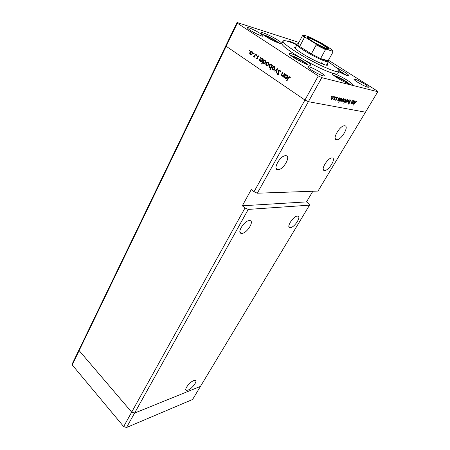 <?xml version="1.0" encoding="UTF-8"?>
<svg xmlns="http://www.w3.org/2000/svg" width="450" height="450" viewBox="0 0 450 450"><rect width="100%" height="100%" fill="white"/><g stroke="black" fill="none" stroke-linecap="round" stroke-linejoin="round"><path stroke-width="0.67" d="M298.912 42.407L237.043 22.5L225.945 45.484L226.164 46.271L225.945 45.484L79.538 348.772L79.133 350.595L79.538 348.772L72.641 363.06L72.214 364.916L123.666 426.577L126.54 427.5L192.589 399.476L200.469 386.381L134.584 413.089L131.687 412.138L79.133 350.595L72.214 364.916M248.265 209.407L134.584 413.089L200.469 386.381L309.516 205.166L248.265 209.407L244.997 208.013L123.666 426.577M237.043 22.5L237.319 23.181L226.164 46.271L304.942 100.024L226.164 46.271L79.133 350.595L131.687 412.138L134.584 413.089L126.54 427.5M242.049 233.359L241.695 233.381C236.261 233.775 243.872 220.787 249.249 220.59L249.48 220.573C254.936 220.219 247.433 233.027 242.049 233.359M290.436 227.616L290.188 227.632C285.761 228.004 292.989 216.242 297.315 216.107L297.473 216.096C301.911 215.764 294.772 227.374 290.436 227.616M324.574 170.482C320.029 170.781 327.33 158.023 331.796 157.961L332.061 157.956C336.504 157.905 329.102 170.499 324.748 170.482L324.574 170.482M277.92 169.718C272.295 170.049 279.838 155.835 285.441 155.683L285.829 155.678C291.347 155.649 283.624 169.667 278.173 169.706L277.92 169.718M336.504 139.787C331.813 139.776 339.396 125.983 344.284 125.775L344.812 125.775C349.391 126.084 341.679 139.674 336.932 139.781L336.504 139.787M193.686 380.621C189.495 382.061 183.572 390.144 186.519 390.369L188.066 390.094C192.279 388.575 198.096 380.61 195.148 380.368L193.686 380.621M309.516 205.166L308.97 203.805L306.506 201.887L312.868 191.25M244.997 208.013L242.319 205.785L251.274 189.568L254.008 191.779L304.942 100.024L308.385 101.683L257.304 193.213L317.998 191.064L377.786 91.716L376.881 90.765L328.444 60.227M237.319 23.181L318.319 75.926L304.942 100.024L308.385 101.683L365.462 112.196L308.385 101.683L321.801 77.647L377.786 91.716M254.008 191.779L257.304 193.213M242.319 205.785L306.506 201.887M323.443 64.344L320.985 62.516M295.796 46.929L294.621 47.104C294.407 47.942 296.792 49.978 301.776 53.212C311.743 59.681 327.375 66.78 327.6 65.014L327.111 63.928M296.91 44.831C288.692 41.242 284.085 39.96 283.089 40.978C282.701 42.356 286.673 45.765 295.003 51.193C311.985 62.263 338.754 74.385 339.024 71.347C339.334 69.958 335.751 66.791 328.264 61.858M283.089 40.978L281.812 43.538C281.914 45.129 285.879 48.488 293.721 53.612L302.659 59.04C295.239 54.945 290.756 53.117 289.198 53.561C289.041 54.146 290.548 55.485 293.715 57.572C300.116 61.791 310.354 66.352 310.562 65.115C310.702 64.496 309.15 63.124 305.904 61.009L302.659 59.04C315.821 66.454 326.149 71.28 333.647 73.524L332.134 73.485C331.988 74.093 333.636 75.516 337.078 77.76C343.322 81.821 352.558 86.001 352.783 84.898C352.907 84.257 351.214 82.806 347.692 80.528C342.084 77.062 337.404 74.728 333.647 73.524C336.032 74.16 337.393 74.199 337.719 73.642L339.024 71.347M281.812 43.538C281.756 42.958 280.389 41.805 277.723 40.072C271.733 36.169 261.692 31.641 261.461 32.782C261.332 33.277 262.642 34.431 265.404 36.236C271.451 40.208 281.655 44.781 281.796 43.616L281.812 43.538M338.816 71.713C344.593 74.779 347.94 76.117 348.851 75.729C348.947 75.172 347.377 73.862 344.143 71.792L335.52 67.039M364.759 84.111C367.346 85.77 368.601 86.816 368.527 87.255C367.031 87.356 363.403 85.686 357.637 82.237C355.089 80.595 353.858 79.566 353.942 79.144C355.449 79.043 359.055 80.702 364.759 84.111M260.173 33.429C262.249 34.785 263.239 35.663 263.143 36.056C263.031 36.984 254.981 33.401 250.352 30.347C248.321 29.008 247.354 28.148 247.455 27.765C247.624 26.854 255.583 30.409 260.173 33.429M311.496 70.076C316.434 73.339 324.09 76.742 324.287 75.791C324.405 75.285 323.151 74.177 320.535 72.461C315.63 69.238 308.076 65.863 307.828 66.803C307.699 67.286 308.925 68.377 311.496 70.076M284.529 73.423L284.839 73.631L283.146 76.815L282.836 76.607L283.14 76.033L281.571 75.746L281.767 73.778L282.628 72.152L282.938 72.36L281.796 74.604L282.111 75.668L283.416 75.397L284.529 73.423M278.28 70.678L279.877 70.155L280.418 71.809L280.012 71.837L279.641 70.605L278.584 70.892L278.826 74.267L277.447 74.711L276.93 73.361L277.346 73.282L277.718 74.289L278.511 74.076L278.28 70.678L278.662 70.774M277.307 68.586L276.823 72.551L276.491 72.332L276.879 69.469L274.843 71.218L274.511 70.999L277.307 68.586M274.871 69.081L273.943 69.981L272.728 69.868L272.059 68.715L272.306 67.365C272.903 66.409 273.611 66.15 274.438 66.589L274.838 66.977L274.871 69.081M268.599 64.867L267.688 65.762L266.484 65.661L265.826 64.513L266.074 63.169C266.659 62.224 267.356 61.959 268.172 62.392L268.56 62.764L268.599 64.867M259.656 60.199L259.358 60.778L259.065 60.581L260.668 57.437L260.961 57.634L260.685 58.179L262.339 58.59L262.401 60.727C261.81 61.661 261.113 61.914 260.303 61.492L259.656 60.199L259.988 60.283M249.834 50.102L249.924 50.642L249.474 50.816L249.384 50.282L249.834 50.102M252.366 53.955L251.482 54.849L250.324 54.759L249.683 53.64L249.913 52.312C250.481 51.367 251.156 51.103 251.949 51.519L252.304 51.863L252.366 53.955M254.031 52.914L254.121 53.454L253.671 53.634L253.581 53.094L254.031 52.914M255.487 53.966L255.78 54.163L254.199 57.296L254.138 56.644L253.097 56.486L254.357 56.064L255.487 53.966M256.669 54.686L256.759 55.226L256.309 55.401L256.213 54.861L256.669 54.686M257.602 58.562L256.579 58.978L256.191 58.123L256.528 57.988L256.776 58.596L257.299 58.382L257.113 56.199L258.278 55.761L258.744 56.644L258.401 56.807L258.092 56.154L257.417 56.379L257.602 58.562M262.8 62.28L261.838 64.159L261.54 63.956L263.807 59.541L264.105 59.738L263.824 60.283L265.494 60.705L265.551 62.843C264.954 63.782 264.251 64.035 263.441 63.608L262.8 62.28L263.121 62.359M271.912 65.762L272.222 65.177L272.526 65.379L270.214 69.817L269.91 69.615L270.872 67.77L269.179 67.365L269.117 65.222C269.713 64.277 270.428 64.018 271.254 64.457L272.278 65.852M284.479 76.916L284.164 77.501L283.854 77.293L285.548 74.109L285.863 74.317L285.564 74.869L286.926 74.953L287.331 75.358L287.364 77.507C286.74 78.452 286.003 78.699 285.154 78.249L284.479 76.916L284.827 76.984M289.553 77.248L288.467 78.052L286.914 80.955L286.599 80.741L288.174 77.799C288.551 76.86 289.097 76.534 289.811 76.809L290.385 77.884L290.019 78.092L289.553 77.248L290.256 77.411L289.744 77.422M353.351 100.626L351.827 103.545L351.956 102.988L351.079 103.449L352.271 100.401L351.315 103.101L352.254 102.437L353.351 100.626M349.521 100.918L350.719 99.956L350.809 100.952L350.522 101.121L350.387 100.367L349.695 100.963L349.284 103.309L348.255 104.136L348.12 103.359L348.424 103.146L348.587 103.736L349.099 103.286L349.521 100.918M349.194 99.754L348.182 102.814L348.744 100.552L346.821 102.538L349.194 99.754M347.394 101.014L345.741 102.381L345.459 101.784L345.87 100.699L347.512 99.343L347.248 100.913M343.62 100.237L341.944 101.616L341.657 101.014L342.062 99.917L343.727 98.55L343.468 100.136M337.787 100.103L339.007 97.616L338.901 98.179L339.857 97.734L339.756 99.461L338.237 100.839L337.629 100.001M331.914 96.069L331.515 96.767L331.914 96.069M333.264 98.106L331.532 99.523L331.211 98.899L331.616 97.768L333.343 96.367L333.101 98.004M334.733 96.66L334.333 97.352L334.733 96.66M335.655 96.913L334.103 99.984L334.164 99.501L333.495 99.922L335.655 96.913M336.437 97.02L336.043 97.706L336.437 97.02M336.504 99.641L335.745 100.356L335.503 99.844L336.302 99.619L336.527 98.016L337.483 97.239L337.691 97.74L336.724 98.038L336.347 99.54M339.795 100.485L338.574 102.223L340.999 98.032L340.886 98.589L341.843 98.151L341.73 99.866L340.223 101.239L339.643 100.384M345.859 99.664L343.766 103.247L344.767 101.531L343.822 101.992L343.935 100.305L345.426 98.938L345.606 99.501M352.716 103.129L353.925 100.749L353.807 101.284L354.707 100.856L354.566 102.504L353.109 103.832L352.575 103.039M356.074 101.537L353.498 105.058L355.061 102.414L356.214 101.132L356.518 101.683L356.237 101.964L355.804 101.362M297.022 44.612C291.623 41.833 288.501 40.641 287.662 41.017L287.702 41.288M298.277 43.611L297.726 43.661L297.99 44.151M318.319 75.926L321.801 77.647M331.611 96.266L331.897 96.457M331.813 97.808L331.881 99.152L333.067 98.066L333.129 96.744L331.656 97.701M332.769 96.502L333.129 96.744M334.429 96.857L334.71 97.043M334.496 96.902L334.378 97.352M336.139 97.217L336.42 97.403M337.106 97.352L337.691 97.74M336.33 98.477L336.668 98.696M336.353 98.933L336.701 99.163M338.332 99.152L338.406 100.474L339.57 99.416L339.637 98.1L338.181 99.051M339.294 97.875L339.637 98.1M340.324 99.562L340.391 100.873L341.55 99.827L341.623 98.516L340.172 99.461M341.28 98.291L341.623 98.516M342.248 99.951L342.281 101.256L343.434 100.198L343.519 98.916L342.096 99.855M341.668 100.929L341.994 101.149M343.176 98.691L343.519 98.916M345.313 100.597L345.262 99.304L344.115 100.339L344.036 101.633L345.313 100.597M345.054 99.084L345.397 99.304M343.541 101.306L343.879 101.526M346.05 100.733L346.072 102.021L347.214 100.974L347.304 99.703L345.904 100.637M345.471 101.706L345.797 101.919M346.967 99.484L347.304 99.703M350.168 100.164L350.477 100.367M348.098 103.461L348.418 103.669M353.256 102.218L353.278 103.478L354.392 102.465L354.493 101.205L353.115 102.127M354.173 100.997L354.493 101.205M355.899 101.284L356.518 101.683M249.975 50.439L249.384 50.282M249.981 54.433L251.072 54.956L250.324 54.759M250.082 53.747L249.683 53.64M250.262 52.402L249.913 52.312M251.319 51.75L251.938 51.514M252.428 52.059L251.921 51.953M251.263 54.574L251.708 54.726M250.206 52.504L250.515 54.377L252.073 53.758L251.752 51.907L250.206 52.504M252.444 52.093L251.752 51.907M252.416 53.848L252.073 53.758M254.177 53.252L253.581 53.094M254.25 57.189L253.907 57.099M254.486 56.734L254.138 56.644M253.626 56.852L253.299 56.767M253.89 56.784L253.097 56.486M254.52 56.661L253.749 56.469M254.768 56.171L254.357 56.064M256.815 55.018L256.213 54.861M256.972 59.079L256.579 58.978M257.169 59.017L257.001 58.652M256.562 58.219L256.191 58.123M257.468 58.77L256.956 58.641M257.642 58.472L257.299 58.382M257.732 58.134L257.361 58.044M257.664 57.611L257.186 57.488M257.366 56.858L256.978 56.756M257.468 56.289L257.113 56.199M258.036 56.126L258.412 55.873M258.677 56.312L258.092 56.154M258.671 56.284L258.39 56.334M259.414 60.671L259.065 60.581M261.939 58.219L260.685 58.179M261.084 61.701L260.303 61.492M261.045 61.678L260.572 61.144M262.451 58.781L261.877 58.646M261.236 61.29L261.765 61.459M260.162 59.203L260.494 61.104L262.102 60.519L261.771 58.618L260.162 59.203M262.463 58.798L261.771 58.618M262.451 60.609L262.102 60.519M261.894 64.046L261.54 63.956M265.078 60.322L263.824 60.283M264.223 63.821L263.441 63.608M264.178 63.788L263.722 63.27M265.601 60.891L265.011 60.756M264.369 63.399L264.921 63.568M263.301 61.307L263.632 63.214L265.252 62.64L264.915 60.727L263.301 61.307M265.613 60.907L264.915 60.727M265.607 62.724L265.252 62.64M267.272 65.874L266.484 65.661M267.221 65.841L266.743 65.306M266.237 64.62L265.826 64.513M266.434 63.259L266.074 63.169M267.452 62.612L268.121 62.359M268.667 62.944L268.071 62.803M267.424 65.453L267.964 65.616M266.372 63.371L266.687 65.273L268.301 64.665L267.975 62.781L266.372 63.371M268.678 62.961L267.975 62.781M268.656 64.755L268.301 64.665M270.276 69.699L269.91 69.615M271.232 67.854L270.872 67.77M270.326 67.933L269.544 67.719M270.276 67.899L269.803 67.371M269.477 65.312L269.117 65.222M270.478 64.676L271.198 64.423M270.484 67.517L271.339 67.652M271.738 65.002L271.131 64.862M271.395 66.769L271.052 64.845L269.415 65.424L269.477 67.067L269.752 67.337L271.755 66.859M271.749 65.019L271.052 64.845M273.527 70.087L272.728 69.868M273.454 70.043L272.976 69.508M272.475 68.816L272.059 68.715M272.678 67.455L272.306 67.365M273.673 66.808L274.371 66.549M274.939 67.146L274.303 66.994M273.656 69.654L274.241 69.817M272.616 67.562L272.931 69.48L274.567 68.878L274.236 66.977L272.616 67.562M274.944 67.157L274.236 66.977M274.928 68.962L274.567 68.878M276.84 72.411L276.491 72.332M277.228 69.553L276.879 69.469M274.972 71.106L274.511 70.999M280.339 70.774L279.641 70.605M280.333 70.763L279.861 70.656M278.077 74.852L277.447 74.711M278.128 74.846L277.762 74.317M277.358 73.462L276.93 73.361M278.876 74.16L278.511 74.076M278.977 73.457L278.578 73.367M278.803 72.731L278.347 72.624M279.287 70.476L279.9 70.178M283.213 76.697L282.836 76.607M283.517 76.123L283.14 76.033M282.611 76.213L281.852 76.022M282.572 76.185L282.173 75.707M282.831 75.836L283.624 75.921M283.849 75.499L283.416 75.397M284.231 77.383L283.854 77.293M286.819 74.891L285.564 74.869M285.981 78.48L285.154 78.249M285.874 78.413L285.379 77.867M287.421 75.51L286.701 75.336L285.013 75.904L285.047 77.546L285.362 77.856L287.055 77.293L286.706 75.341L287.421 75.51M286.088 78.024L286.768 78.193M287.426 77.377L287.055 77.293M286.982 80.826L286.599 80.741M289.378 77.181L289.862 76.849M290.312 77.597L289.749 77.468M305.156 63.714L305.387 63.287L299.796 59.67L293.653 56.919L293.344 57.33M293.411 57.369L293.653 56.919M299.194 60.795L299.796 59.67M343.935 74.284L343.963 73.941L339.047 70.819M343.8 74.222L343.963 73.941M347.512 83.424L347.535 82.901L341.893 79.29L336.144 76.719L336.088 77.108M341.319 80.291L341.893 79.29M347.287 83.323L347.535 82.901M276.761 42.289L277.014 42.069L271.862 38.751L265.899 36.039L265.506 36.298M265.702 36.428L265.899 36.039M271.378 39.696L271.862 38.751M323.927 45.068L328.776 48.628C330.621 50.749 319.534 45.765 312.171 41.124C308.149 38.571 306.664 37.266 307.721 37.198C309.392 37.198 318.173 41.473 323.927 45.068M328.376 49.067L323.556 45.354C317.981 41.867 309.476 37.733 307.862 37.738L307.575 37.777M326.413 65.183L328.376 61.656L327.87 61.847C325.598 62.145 312.317 55.822 303.857 50.377C300.066 47.953 297.821 46.209 297.129 45.157L297.017 44.629L295.127 48.195M304.402 37.536L299.644 46.485L311.355 53.916L316.238 44.91L315.422 43.594L326.571 49.252L332.612 51.227C333.169 51.008 332.331 50.085 330.086 48.459L320.732 42.677L310.005 37.215L303.744 35.066C302.985 35.173 303.683 36.028 305.848 37.631L304.402 37.536C303.047 36.473 302.439 35.792 302.58 35.494L297.889 44.342L299.644 46.485L311.355 53.916L320.591 58.556L328.157 60.733M326.571 49.252L325.513 49.613L320.591 58.556C324.174 60.148 326.526 60.947 327.651 60.953L328.118 60.806L332.989 52.042L332.612 51.227M302.653 35.449L303.744 35.066M305.848 37.631L315.422 43.594M349.223 101.88L349.521 102.077M255.302 55.114L254.953 55.024M282.139 73.862L281.767 73.778M284.287 74.666L283.916 74.576M288.557 77.884L288.174 77.799M308.098 64.851L304.391 61.976C298.609 58.416 294.075 56.256 290.779 55.485M346.387 75.302L338.827 70.346M350.308 84.555L346.281 81.495C340.926 78.204 336.735 76.168 333.709 75.386M279.349 43.296L276.261 40.967C270.861 37.659 266.479 35.556 263.126 34.65M328.14 60.767L332.989 52.042M325.513 49.613L316.238 44.91M241.695 233.381L239.895 231.84M290.188 227.632L288.9 226.581M185.794 389.588L186.519 390.369M335.177 138.555L336.932 139.781M278.173 169.706L276.03 168.064M324.748 170.482L323.257 169.386M268.386 63.287L268.588 62.899M331.718 99.529L331.223 99.203M332.983 96.739L332.696 96.547M338.237 100.839L337.764 100.53M340.223 101.239L339.772 100.941M342.113 101.621L341.662 101.323M343.98 101.998L343.547 101.711M345.904 102.386L345.471 102.099M348.362 104.136L348.075 103.944M351.214 103.455L350.882 103.236M353.109 103.832L352.693 103.556M249.401 50.743L249.733 50.833M252.017 52.161L252.523 52.296M253.597 53.561L253.935 53.651M253.192 56.661L253.794 56.818M256.23 55.328L256.573 55.417M256.427 58.832L257.164 59.023M258.233 56.289L258.711 56.419M259.948 61.149L260.691 61.335M262.041 58.883L262.553 59.017M263.104 63.281L263.841 63.467M265.191 60.998L265.702 61.133M266.119 65.306L266.856 65.486M268.262 63.062L268.768 63.191M269.179 67.365L269.91 67.545M271.356 65.132L271.839 65.256M272.346 69.497L273.077 69.677M274.528 67.269L275.04 67.393M279.821 70.779L280.378 70.914M277.194 74.458L277.92 74.627M281.571 75.746L282.291 75.915M284.754 77.856L285.474 78.019M287.01 75.645L287.533 75.769M289.716 77.417L290.301 77.552M328.247 48.808L328.776 48.628M298.001 44.854L297.129 45.157M327.651 60.953L327.87 61.847M326.357 49.208L315.675 43.768M305.404 37.412L302.58 35.494M307.862 37.738L307.721 37.198"/></g></svg>
